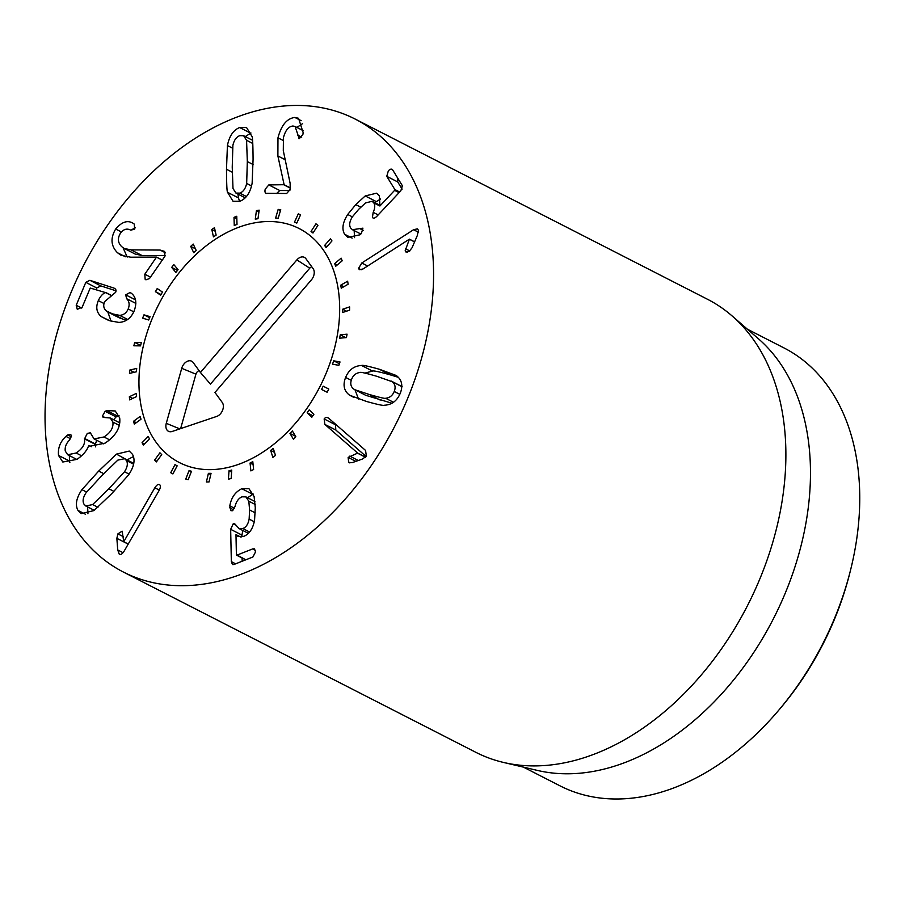 <?xml version="1.0" encoding="UTF-8"?>
<svg xmlns="http://www.w3.org/2000/svg" width="905" height="905" viewBox="0 0 905 905"><rect width="100%" height="100%" fill="white"/><g stroke="black" fill="none" stroke-linecap="round" stroke-linejoin="round"><path stroke-width="1.36" d="M189.066 470.611L191.487 471.267L188.172 479.74L185.751 479.084L189.066 470.611L191.294 471.754M208.399 473.349L211.046 473.315L209.044 481.946L206.397 481.98L208.399 473.349L210.752 474.548M229.022 470.781L231.759 470.057L231.16 478.485L228.411 479.209L229.022 470.781L231.623 472.116M250.063 463.021L252.8 461.641L253.615 469.525L250.877 470.905L250.063 463.021L253.106 464.582M270.663 450.396L273.276 448.405L275.482 455.419L272.869 457.41L270.663 450.396L274.52 452.376M289.962 433.427L292.349 430.916L295.844 436.764L293.458 439.276L289.962 433.427L295.562 436.289M307.157 412.804L309.216 409.886L313.865 414.332L311.818 417.25L307.157 412.804L312.881 415.734M327.158 392.261L321.547 389.41L323.187 386.186L328.798 389.037L327.158 392.261M323.187 386.186L328.786 389.06M338.855 365.326L332.52 364.183L333.685 360.812L340.02 361.955L338.855 365.326M333.685 360.812L339.409 363.731M346.434 337.588L339.635 338.199L340.257 334.793L347.056 334.183L346.434 337.588M340.257 334.793L345.823 337.633M349.568 310.166L342.588 312.508L342.656 309.227L349.635 306.885L349.568 310.166M342.656 309.227L346.502 311.196M348.131 284.215L341.253 288.197L340.766 285.166L347.633 281.195L348.131 284.215M340.766 285.166L343.798 286.727M342.181 260.81L335.698 266.262L334.669 263.615L341.151 258.163L342.181 260.81M334.669 263.615L337.271 264.939M331.965 240.922L326.151 247.608L324.623 245.459L330.438 238.773L331.965 240.922M324.623 245.459L326.977 246.658M317.904 225.368L312.994 233.026L311.037 231.454L315.947 223.795L317.904 225.368M311.037 231.454L313.266 232.596M300.596 214.802L296.783 223.105L294.476 222.178L298.277 213.874L300.596 214.802M298.277 213.874L300.494 215.005M280.731 209.655L278.197 218.263L275.629 218.015L278.163 209.406L280.731 209.655M278.163 209.406L280.459 210.582M259.158 210.141L257.993 218.705L255.267 219.146L256.443 210.594L259.158 210.141M256.443 210.594L258.921 211.861M236.759 216.25L237.008 224.395L234.259 225.515L234.01 217.37L236.759 216.25M234.01 217.37L236.839 218.818M214.474 227.709L216.125 235.119L213.456 236.872L211.793 229.463L214.474 227.709M211.793 229.463L215.266 231.239M193.206 244.067L196.204 250.414L193.715 252.721L190.717 246.375L193.206 244.067M190.717 246.375L195.435 248.785M173.862 264.622L178.07 269.656L175.875 272.428L171.667 267.394L173.862 264.622M171.667 267.394L177.504 270.38M157.221 288.548L162.47 292.055L160.66 295.166L155.411 291.659L157.221 288.548M155.411 291.659L161.033 294.532M143.986 314.827L150.06 316.66L148.703 319.997L142.628 318.153L143.986 314.827L149.642 317.712M134.709 342.384L141.35 342.475L140.513 345.88L133.861 345.789L134.709 342.384L140.626 345.405M129.766 370.066L136.7 368.414L136.406 371.763L129.472 373.414L129.766 370.066L134.132 372.306M129.358 396.741L136.304 393.404L136.576 396.548L129.63 399.886L129.358 396.741L132.662 398.426M133.51 421.289L140.185 416.413L140.999 419.23L134.336 424.106L133.51 421.289L136.259 422.692M142.051 442.703L148.171 436.481L149.495 438.846L143.386 445.068L142.051 442.703L144.483 443.948M154.631 460.091L159.925 452.783L161.724 454.604L156.418 461.901L154.631 460.091L156.893 461.256M170.717 472.727L174.982 464.638L177.165 465.837L172.889 473.926L170.717 472.727L172.923 473.858M246.567 140.298L243.615 135.716L239.689 135.705C236.318 136.972 234.056 140.185 232.89 145.343L232.234 167.142L232.992 188.489L235.956 193.082L239.814 193.116C243.241 191.826 245.526 188.602 246.669 183.444L247.325 161.576L246.567 140.298L252.767 143.476M246.669 183.444L251.522 185.932M227.54 192.313C226.94 191.758 226.589 184.088 226.488 169.269L227.427 145.558C229.304 136.022 233.388 130.015 239.667 127.526L246.533 127.526L252.02 136.485C252.619 137.062 252.97 144.721 253.072 159.45L252.133 183.229C250.266 192.765 246.171 198.783 239.836 201.283L233.038 201.272L227.54 192.313L238.49 197.912L239.554 201.385M250.968 133.012L245.278 136.565M227.427 145.558L232.54 148.171M237.947 194.1L238.49 197.912M266.76 193.478C265.12 193.308 264.599 191.883 265.21 189.202L268.819 184.914L284.113 184.711L277.88 155.965L277.971 137.832C281.285 125.229 286.919 118.431 294.86 117.446L298.56 118.284L303.186 132.752L302.892 134.426L299.238 138.703L295.087 126.496L292.971 125.999C288.514 126.485 285.335 130.399 283.423 137.752L283.299 150.671L290.12 183.263L290.211 189.428L286.659 193.489L265.934 193.297M297.632 135.071L301.716 137.164M299.238 138.703L298.65 138.567M294.86 117.446L301.173 120.67M302.575 123.634L296.908 127.424M277.88 155.965L285.188 159.71M284.113 184.711L290.505 187.98M284.057 184.925L290.471 188.206M289.872 190.525L279.769 190.525L276.568 193.489M344.624 234.248C341.638 229.089 342.656 222.494 347.701 214.474L355.767 204.609L365.224 195.933L376.593 193.195L379.421 195.955L379.896 206.001L394.603 190.355L394.852 189.53L386.763 176.328L388.336 170.864C390.213 168.884 391.673 168.59 392.725 169.982L402.397 185.774L400.813 190.831L377.068 216.091C374.896 218.32 373.358 218.75 372.441 217.392L373.177 212.336C374.998 208.365 375.224 205.231 373.844 202.935L372.159 201.283L365.507 202.946L358.663 209.338L352.339 216.872C349.568 221.431 348.979 225.107 350.586 227.913L352.407 229.7L362.928 228.151L361.367 233.513L359.907 234.825L347.916 237.359L344.624 234.248L352.158 238.106M359.387 228.377L363.177 230.311M373.075 218.015L373.935 218.162M391.989 169.258L392.725 169.982M397.883 178.409L397.714 181.928L402.114 189.111M379.896 206.001L373.844 202.935M380.598 198.998L374.749 202.607M347.701 214.474L352.35 216.849M354.172 230.605L354.545 237.63M413.562 229.723L417.477 228.829L418.415 230.232L417.284 235.583L412.035 247.789L409.173 251.409L406.028 252.076L405.146 250.866L409.411 239.158L363.063 268.943L359.409 269.724L358.527 268.434L361.785 262.993L413.562 229.723L418.415 232.2M409.411 239.158L414.603 241.816M409.433 239.282L414.569 241.907M405.474 248.728L409.807 250.945M405.146 250.866L407.657 252.144M361.785 262.993L367.645 265.991M154.846 487.795C156.655 484.944 158.239 483.904 159.597 484.661C160.796 485.578 160.626 487.535 159.076 490.555L124.336 550.806C122.413 553.917 120.716 555.037 119.279 554.188L117.729 549.969L116.858 538.328L117.888 533.882L122.141 531.167L123.759 541.733L154.846 487.795L159.325 490.08M123.759 541.733L128.25 544.029M116.858 538.328L127.809 543.928L127.865 544.697M117.729 549.969L123.023 552.684M229.813 505.872C231.273 497.603 235.277 491.879 241.816 488.723L248.954 488.689L254.101 496.483L255.289 507.739L254.554 520.296C252.948 528.69 249.35 534.041 243.762 536.348L238.015 536.405L235.979 534.708L236.397 554.72L236.827 555.172L252.721 548.894L254.339 548.837L255.572 551.858L252.891 557.005L233.886 564.516L232.472 564.55L231.341 561.632L230.662 529.323L233.207 523.803L234.746 523.814L239.056 528.577L242.834 528.531C246.036 527.355 248.14 524.21 249.135 519.108L249.599 509.979L248.818 501.212L245.877 496.856L241.986 496.834C238.501 498.35 236.171 501.63 234.972 506.676L232.461 510.725L230.911 510.692L229.813 505.872L234.497 508.271M248.818 501.212L255.176 504.458M249.135 519.108L254.26 521.733M242.766 530.477L241.658 536.914M242.099 558.012L242.167 561.247M236.397 554.72L245.843 559.788M236.092 534.663L240.696 537.016M241.816 488.723L252.767 494.322L247.574 497.739M253.355 494.107L252.767 494.322M324.861 424.411L324.148 418.958C325.404 417.216 326.988 417.024 328.9 418.393L365.575 450.441L366.367 456.256L362.181 459.129L352.011 462.704L348.685 462.308L348.131 457.398L357.69 453.1L324.861 424.411L335.812 430.011L366.163 456.527M357.69 453.1L365.62 457.161M357.611 453.224L365.507 457.263M349.76 456.12L358.312 460.498M348.131 457.398L355.857 461.358M349.24 462.693L349.896 462.93M328.062 417.839L328.9 418.393M335.45 424.117L335.812 430.011M354.681 389.67L369.297 394.49C379.851 397.521 385.281 398.777 385.609 398.257C389.67 397.872 392.544 395.609 394.229 391.469C395.836 387.397 395.18 384.139 392.238 381.706L376.616 376.242C366.016 373.199 360.563 371.944 360.258 372.464C356.185 372.871 353.323 375.111 351.672 379.172C350.031 383.324 350.676 386.605 353.629 389.014L365.631 395.27L391.899 403.223M385.609 398.257L393.449 402.261M392.238 381.706L401.797 386.593M349.647 395.236C344.002 391.073 342.656 385.134 345.608 377.43C348.776 369.862 354.104 365.88 361.57 365.473C362.43 364.919 368.369 366.186 379.41 369.274L396.22 375.485C401.854 379.67 403.211 385.587 400.281 393.223C397.091 400.858 391.763 404.863 384.297 405.248C383.415 405.791 377.487 404.535 366.514 401.458L349.647 395.236L353.629 397.272M398.324 377.306L390.36 374.885C379.331 371.785 373.38 370.518 372.521 371.073L364.93 373.098M361.57 365.473L372.521 371.073M355.02 389.84L358.504 399.015M160.083 250.052L164.653 251.42L164.88 256.353L149.472 278.57L145.92 279.826L145.151 279.272L144.811 274.226L156.497 257.099L130.682 257.19L121.18 255.357L117.503 252.755C110.874 246.036 110.263 238.128 115.682 229.033C121.836 221.748 127.718 219.87 133.307 223.399L134.302 224.123L134.596 229.225L130.705 230.142C126.926 228.139 123.51 229.146 120.478 233.185C117.379 238.264 117.786 242.755 121.677 246.646L124.268 248.479L131.01 249.871L160.083 250.052L165.558 252.846M165.287 255.617L141.961 255.47L135.218 254.079L124.268 248.479M115.682 229.033L121.428 231.974M135.264 227.868L130.761 230.164M123.069 247.766L127.209 257.054M156.497 257.099L162.3 260.074M156.61 257.212L162.278 260.108M98.306 300.607C100.444 296.139 102.865 293.469 105.568 292.598L90.217 288.039L82.197 307.191L77.276 309.329L76.212 305.257L85.805 282.36L89.889 280.312L113.713 288.005C115.829 288.774 116.485 290.188 115.67 292.258L104.675 301.614C102.989 305.46 103.6 308.594 106.496 311.037L112.706 313.922L119.641 315.359C123.612 315.042 126.462 312.915 128.182 308.978C129.834 304.747 129.313 301.32 126.621 298.684L125.693 294.849L129.992 292.553L131.27 293.209C136.089 296.976 137.051 302.881 134.166 310.913C130.999 318.209 125.897 322.044 118.872 322.418L109.833 320.777L101.36 316.682C96.575 312.723 95.557 307.361 98.306 300.607L104.041 303.537M129.992 292.553L131.27 293.209L129.992 292.553M125.693 294.849L135.479 299.849M126.621 298.684L135.852 303.401M119.641 315.359L127.684 319.476M126.383 320.325L119.245 317.813L108.295 312.214M115.037 288.684L114.437 288.31M116.01 290.81L100.84 285.912L96.756 287.96L96.156 289.396M105.636 292.462L111.349 295.381M105.568 292.598L111.157 295.46M107.797 311.942L111.066 321.162M105.15 411.3L106.801 410.565L115.252 410.983L119.698 417.929C120.772 427.443 115.897 435.848 105.082 443.145L89.98 446.199L88.713 445.498C87.095 450.464 83.181 455.091 76.982 459.367L62.818 462.014L58.52 455.43C57.784 447.952 60.273 441.606 65.975 436.391L67.751 434.943L70.669 434.445L71.506 435.757L69.515 440.102C66.212 443.337 64.787 446.968 65.239 451.007L67.683 454.751L76.156 453.009C82.502 448.744 85.308 444.027 84.55 438.846L87.299 433.405L90.342 432.816L94.086 438.925L103.962 436.968C110.557 432.76 113.544 427.805 112.921 422.103L110.274 417.986L103.181 417.397L102.356 416.198L105.15 411.3L116.1 416.9L113.623 419.694M119.121 415.836L116.1 416.9M102.356 416.198L105.104 417.612M112.921 422.103L119.37 425.395M103.962 436.968L109.607 439.853M96.711 440.26L95.421 444.004L95.613 446.878M84.55 438.846L95.5 444.457M76.156 453.009L81.665 455.826M67.751 434.943L71.495 436.855M65.975 436.391L70.624 438.767M58.52 455.43L69.47 461.041L69.855 462.5M69.368 455.611L69.47 461.041M88.882 445.396L91.462 446.708M92.627 504.571L108.883 488.791L124.505 471.754C127.435 467.161 128.08 463.428 126.451 460.543L124.607 458.688L117.82 460.125L101.507 475.962L85.93 492.931C83 497.512 82.366 501.268 84.018 504.198L85.817 506.008L92.627 504.571L97.955 507.298M124.505 471.754L129.121 474.118M116.474 454.118L129.257 451.063L132.492 454.333C135.445 459.797 134.121 466.697 128.51 475.035L111.7 493.678L93.962 510.578L81.167 513.633L77.977 510.409C75.002 504.9 76.314 497.988 81.925 489.662L98.69 471.064L116.474 454.118L127.085 459.955M81.925 489.662L86.563 492.037M87.638 506.936L87.932 513.757M133.465 456.539L127.424 459.717M352.418 117.707A254.418 175.129 117.1 0 1 355.156 119.064A254.418 175.129 117.1 0 1 395.225 425.327A254.418 175.129 117.1 0 1 123.453 572.084A254.418 175.129 117.1 0 1 82.378 267.801A254.418 175.129 117.1 0 1 352.418 117.707M180.864 463.303A131.451 90.489 117.1 0 1 179.45 462.602A131.451 90.489 117.1 0 1 158.748 304.374A131.451 90.489 117.1 0 1 299.17 228.546A131.451 90.489 117.1 0 1 320.381 385.756A131.451 90.489 117.1 0 1 180.864 463.303M779.691 709.079L781.456 706.986A237.461 163.454 -62.9 0 0 849.659 573.634L850.327 570.976A245.934 169.292 117.1 0 1 779.691 709.079A245.934 169.292 117.1 0 1 562.639 787.146A245.934 169.292 117.1 0 1 559.991 785.834L523.395 767.112M747.383 329.194L783.968 347.916A245.934 169.292 117.1 0 1 850.327 570.976M731.941 315.8L758.322 338.685A245.934 169.292 117.1 0 1 773.413 618.749A245.934 169.292 117.1 0 1 537.491 770.438L503.497 762.44A254.418 175.129 -62.9 0 0 747.541 605.524A254.418 175.129 -62.9 0 0 731.941 315.8A254.418 175.129 -62.9 0 0 707.484 299.261L355.156 119.064M123.453 572.084L475.77 752.281A254.418 175.129 -62.9 0 0 478.507 753.639A254.418 175.129 -62.9 0 0 503.497 762.44M311.818 266.839A3.937 2.704 -62.9 0 0 309.759 268.185L210.458 384.116L200.424 372.487L296.863 259.905A8.484 5.837 117.1 0 1 305.551 258.276A8.484 5.837 117.1 0 1 305.856 258.638L313.13 268.638A8.484 5.837 117.1 0 1 311.399 279.883L214.971 392.465L222.245 402.454A8.484 5.837 117.1 0 1 222.573 410.293A8.484 5.837 117.1 0 1 216.736 416.413L172.188 431.459A8.484 5.837 117.1 0 1 169.925 431.73A8.484 5.837 117.1 0 1 166.271 423.325L181.724 368.324A8.484 5.837 117.1 0 1 186.758 361.581A8.484 5.837 117.1 0 1 192.856 362.124A8.484 5.837 117.1 0 1 193.15 362.498L200.424 372.487M199.123 370.688A3.937 2.704 -62.9 0 0 195.933 374.15L180.627 428.608M295.675 423.008A131.451 90.489 117.1 0 1 179.45 462.602A131.451 90.489 117.1 0 1 158.748 304.374A131.451 90.489 117.1 0 1 299.17 228.546A131.451 90.489 117.1 0 1 295.675 423.008M247.325 161.576L253.072 164.518M239.814 193.116L246.454 196.509M239.667 127.526L250.617 133.137M226.488 169.269L232.257 172.222M277.971 137.832L282.914 140.354M268.819 184.914L279.769 190.525M373.177 212.336L378.188 214.904M386.763 176.328L397.714 181.928M394.852 189.53L399.705 192.018M394.603 190.355L399.105 192.663M365.224 195.933L376.175 201.532M355.767 204.609L360.756 207.166M358.527 268.434L361.185 269.792M117.888 533.882L123.227 536.608M229.678 507.796L233.637 509.832M249.599 509.979L255.278 512.886M242.834 528.531L249.61 532.004M233.207 523.803L236.115 525.296M230.662 529.323L241.612 534.923M231.341 561.632L235.617 563.826M252.721 548.894L255.334 550.229M324.148 418.958L335.099 424.569M369.297 394.49L380.258 400.101M394.229 391.469L399.806 394.331M379.41 369.274L390.36 374.885M345.608 377.43L351.264 380.315M131.01 249.871L141.961 255.47M117.503 252.755L125.365 256.771M144.811 274.226L150.479 277.122M128.182 308.978L133.759 311.829M112.706 313.922L123.657 319.522M89.889 280.312L100.84 285.912M85.805 282.36L96.756 287.96M76.212 305.257L81.744 308.085M101.36 316.682L108.521 320.336M106.801 410.565L117.752 416.164M84.459 438.405L95.421 444.004M108.883 488.791L113.94 491.37M126.451 460.543L133.589 464.197M98.69 471.064L103.747 473.654M77.977 510.409L85.568 514.3M296.863 259.905L309.759 268.185M181.724 368.324L195.933 374.15M166.271 423.325L179.801 428.88M252.574 140.298L243.615 135.716M245.244 197.833L235.956 193.082M295.087 126.496L303.333 130.716M352.407 229.7L360.857 234.01M372.159 201.283L380.055 205.333M245.877 496.856L254.95 501.506M239.056 528.577L248.377 533.339M236.567 555.184L245.696 559.844M402.137 386.65L391.186 381.05M110.274 417.986L119.833 422.873M94.086 438.925L103.792 443.891M67.683 454.751L76.857 459.446M94.301 510.341L85.817 506.008M133.759 463.371L124.607 458.688"/></g></svg>
